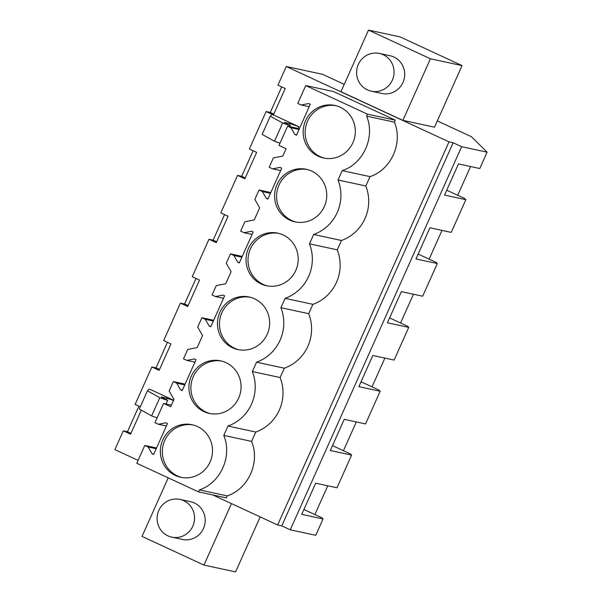 <?xml version="1.0" encoding="UTF-8"?>
<svg xmlns="http://www.w3.org/2000/svg" width="602" height="602" viewBox="0 0 602 602"><rect width="100%" height="100%" fill="white"/><g stroke="black" fill="none" stroke-linecap="round" stroke-linejoin="round"><path stroke-width="0.9" d="M344.239 84.348L322.612 74.332L286.274 66.498L448.994 141.861L453.156 142.757L461.636 146.685L487.101 152.178L471.419 136.714L437.315 120.919M462.058 65.603L434.509 127.195L402.881 120.37L340.958 91.692L368.507 30.1L430.43 58.778L462.058 65.603L400.134 36.918L368.507 30.1M167.454 342.312L156.023 367.86L151.87 366.957L135.111 404.416L140.296 406.817M196.011 278.463L184.588 304.002L180.434 303.107L163.676 340.566L170.96 343.938L159.154 370.335L151.87 366.957M224.576 214.605L213.153 240.153L208.992 239.257L192.241 276.709L199.525 280.088L187.719 306.478L180.434 303.107M253.141 150.756L241.711 176.296L237.557 175.4L220.799 212.86L228.083 216.231L216.276 242.629L208.992 239.257M281.706 86.899L270.275 112.446L266.122 111.551L249.363 149.003L256.648 152.381L244.841 178.779L237.557 175.4M286.274 66.498L277.928 85.153L285.213 88.524L273.406 114.922L266.122 111.551M138.889 406.169L127.466 431.709L123.305 430.814L114.899 449.611L138.106 460.364M141.335 410.165L130.589 434.185L123.305 430.814M448.994 141.861L277.62 524.982L212.784 494.949M298.795 126.683L289.968 123.583L284.219 122.341L290.473 125.826L282.639 123.026L270.313 116.171L271.758 114.576L273.421 114.929L298.795 126.683L298.02 128.422M285.092 298.336L280.908 307.697A41.019 39.747 -77.8 0 1 256.527 362.193L252.343 371.547A41.019 39.747 -77.8 0 1 227.97 426.043L223.778 435.404C232.538 456.271 220.618 482.917 199.405 489.9L198.517 491.872L136.797 463.284L144.781 445.435L148.19 447.015L151.997 453.712L153.645 454.472L167.476 423.552L165.828 422.792L158.364 424.267L154.955 422.687L163.571 403.438L170.697 406.741L173.978 399.419L169.154 390.946L173.338 381.585L176.747 383.165L180.555 389.863L182.21 390.623L196.041 359.703L194.393 358.935L186.929 360.41L183.52 358.837L187.704 349.476L197.155 347.61L202.535 335.57L197.719 327.089L201.903 317.728L205.312 319.308L209.12 326.006L210.768 326.773L224.599 295.853L222.951 295.085L215.493 296.56L212.077 294.98L216.268 285.619L225.712 283.753L228.376 277.808L231.1 271.713L226.277 263.24L230.468 253.878L233.877 255.459L237.685 262.156L239.333 262.916L253.164 231.996L251.516 231.236L244.051 232.711L240.642 231.13L244.833 221.769L254.277 219.903L259.665 207.863L254.842 199.39L259.026 190.029L262.442 191.602L266.25 198.299L267.898 199.066L281.728 168.146L280.08 167.379L272.616 168.853L269.207 167.273L273.391 157.912L282.842 156.046L286.116 148.724L278.982 145.421L287.59 126.172L290.999 127.752L294.807 134.449L296.462 135.209L310.293 104.289L308.638 103.529L301.181 105.004L297.772 103.424L305.756 85.574L333.553 91.572L395.281 120.159L394.393 122.131C403.152 142.998 391.232 169.644 370.019 176.627L365.828 185.988A41.019 39.747 -77.8 0 1 341.454 240.484L337.27 249.838L309.466 243.84A41.019 39.747 -77.8 0 1 285.092 298.336L312.889 304.334A41.019 39.747 -77.8 0 0 337.27 249.838M198.517 491.872L226.322 497.869L227.202 495.89C248.415 488.914 260.342 462.261 251.583 441.401L255.767 432.04A41.019 39.747 -77.8 0 0 280.141 377.544L284.332 368.191A41.019 39.747 -77.8 0 0 308.706 313.687L312.889 304.334M173.504 400.473L167.115 398.223L161.366 396.981L167.619 400.465L159.786 397.674L147.46 390.811L148.905 389.216L150.568 389.577L173.609 400.247M453.156 142.757L281.781 525.877L277.62 524.982M461.636 146.685L290.262 529.805L281.781 525.877M487.101 152.178L479.794 168.522L458.483 163.925L444.547 195.086L465.85 199.683L458.543 216.028L451.229 232.38L429.926 227.782L415.982 258.943L437.293 263.541L422.664 296.229L401.361 291.631L387.417 322.792L408.728 327.39L394.107 360.079L372.796 355.489L358.86 386.65L380.163 391.24L365.542 423.936L344.231 419.338L330.295 450.499L351.606 455.097L336.977 487.786L315.674 483.195L301.73 514.356L323.041 518.947L315.726 535.298L290.262 529.805M470.561 166.536L457.701 195.289M465.85 199.683L464.669 198.517L446.729 190.209M441.996 230.385L429.136 259.146M437.293 263.541L436.111 262.374L418.164 254.059M413.439 294.235L400.571 322.996M408.728 327.39L407.546 326.224L389.607 317.916M384.874 358.092L372.013 386.845M380.163 391.24L378.982 390.081L361.042 381.766M356.309 421.942L343.449 450.702M351.606 455.097L350.417 453.931L332.477 445.623M327.751 485.799L314.884 514.552M323.041 518.947L321.859 517.78L303.912 509.473M402.881 120.37L430.43 58.778M371.253 91.18L381.901 93.476A19.302 18.707 -77.8 0 0 397.117 89.954A19.302 18.707 -77.8 0 0 404.303 70.359A19.302 18.707 -77.8 0 0 390.043 55.738L379.388 53.435A19.302 18.707 -77.8 0 0 364.18 56.964A19.302 18.707 -77.8 0 0 356.994 76.552A19.302 18.707 -77.8 0 0 371.253 91.18A19.302 18.707 -77.8 0 0 386.461 87.659A19.302 18.707 -77.8 0 0 393.648 68.064A19.302 18.707 -77.8 0 0 379.388 53.435M270.275 112.446L273.79 114.071M287.59 126.172L299.367 128.715M305.756 85.574L367.476 114.162L395.281 120.159M367.476 114.162L366.595 116.141L394.393 122.131M366.595 116.141C375.46 136.947 363.465 163.767 342.214 170.629L370.019 176.627M342.214 170.629L338.031 179.99L365.828 185.988M279.975 143.208L274.489 141.252L262.163 134.396L270.313 116.171M289.968 123.583L289.261 125.148M338.031 179.99A41.019 39.747 -77.8 0 1 313.657 234.487L309.466 243.84M318.277 156.242A26.887 26.052 -77.8 0 0 323.567 158.01A26.887 26.052 -77.8 0 0 353.953 140.003A26.887 26.052 -77.8 0 0 340.205 107.216A26.887 26.052 -77.8 0 0 334.908 105.448A26.887 26.052 -77.8 0 0 304.522 123.455A26.887 26.052 -77.8 0 0 318.277 156.242M289.712 220.091A26.887 26.052 -77.8 0 0 295.01 221.867A26.887 26.052 -77.8 0 0 325.389 203.86A26.887 26.052 -77.8 0 0 311.64 171.073A26.887 26.052 -77.8 0 0 306.343 169.297A26.887 26.052 -77.8 0 0 275.957 187.305A26.887 26.052 -77.8 0 0 289.712 220.091M225.953 362.63A26.887 26.052 -77.8 0 0 220.656 360.854A26.887 26.052 -77.8 0 0 190.27 378.861A26.887 26.052 -77.8 0 0 204.025 411.648A26.887 26.052 -77.8 0 0 209.315 413.423A26.887 26.052 -77.8 0 0 239.701 395.416A26.887 26.052 -77.8 0 0 225.953 362.63M254.511 298.78A26.887 26.052 -77.8 0 0 249.22 297.004A26.887 26.052 -77.8 0 0 218.835 315.012A26.887 26.052 -77.8 0 0 232.583 347.798A26.887 26.052 -77.8 0 0 237.88 349.574A26.887 26.052 -77.8 0 0 268.266 331.567A26.887 26.052 -77.8 0 0 254.511 298.78M283.075 234.923A26.887 26.052 -77.8 0 0 277.778 233.155A26.887 26.052 -77.8 0 0 247.399 251.154A26.887 26.052 -77.8 0 0 261.148 283.948A26.887 26.052 -77.8 0 0 266.445 285.717A26.887 26.052 -77.8 0 0 296.831 267.709A26.887 26.052 -77.8 0 0 283.075 234.923M197.388 426.487A26.887 26.052 -77.8 0 0 192.091 424.711A26.887 26.052 -77.8 0 0 161.705 442.718A26.887 26.052 -77.8 0 0 175.46 475.505A26.887 26.052 -77.8 0 0 180.758 477.281A26.887 26.052 -77.8 0 0 211.136 459.273A26.887 26.052 -77.8 0 0 197.388 426.487M301.181 105.004L309.202 106.735M290.999 127.752L299.021 129.483M290.473 125.826L290.074 126.706M282.639 123.026L274.489 141.252M294.807 134.449L296.628 134.84M335.901 105.681A26.887 26.052 -77.8 0 0 306.358 124.388A26.887 26.052 -77.8 0 0 320.272 156.67A26.887 26.052 -77.8 0 0 324.576 158.206M260.184 516.9L235.578 571.9L203.95 565.082L142.027 536.397L168.221 477.845M203.95 565.082L231.454 503.596M171.758 537.142L182.414 539.445A19.302 18.707 -77.8 0 0 205.177 519.044A19.302 18.707 -77.8 0 0 190.556 501.699L179.9 499.404A19.302 18.707 -77.8 0 0 164.685 502.926A19.302 18.707 -77.8 0 0 157.506 522.521A19.302 18.707 -77.8 0 0 171.758 537.142A19.302 18.707 -77.8 0 0 186.974 533.62A19.302 18.707 -77.8 0 0 194.153 514.033A19.302 18.707 -77.8 0 0 179.9 499.404M127.466 431.709L130.973 433.335M227.97 426.043L255.767 432.04M223.778 435.404L251.583 441.401M199.405 489.9L227.202 495.89M163.571 403.438L171.419 405.131M144.781 445.435L156.55 447.978M157.114 417.856L151.636 415.899L139.303 409.036L147.46 390.811M167.115 398.223L166.408 399.796M158.364 424.267L166.385 425.998M148.19 447.015L156.211 448.746M167.619 400.465L166.047 403.972M159.786 397.674L151.636 415.899M151.997 453.712L153.811 454.104M193.084 424.944A26.887 26.052 -77.8 0 0 163.548 443.651A26.887 26.052 -77.8 0 0 177.455 475.934A26.887 26.052 -77.8 0 0 181.759 477.476M313.657 234.487L341.454 240.484M270.802 192.565L259.026 190.029M272.616 168.853L280.637 170.584M266.25 198.299L268.063 198.69M262.442 191.602L270.456 193.332M307.336 169.531A26.887 26.052 -77.8 0 0 277.8 188.238A26.887 26.052 -77.8 0 0 291.707 220.52A26.887 26.052 -77.8 0 0 296.011 222.063M241.711 176.296L245.225 177.921M242.237 256.414L230.468 253.878M244.051 232.711L252.072 234.434M237.685 262.156L239.498 262.547M233.877 255.459L241.899 257.189M278.779 233.388A26.887 26.052 -77.8 0 0 249.236 252.087A26.887 26.052 -77.8 0 0 263.149 284.377A26.887 26.052 -77.8 0 0 267.446 285.912M213.153 240.153L216.66 241.778M256.527 362.193L284.332 368.191M213.68 320.272L201.903 317.728M215.493 296.56L223.508 298.291M209.12 326.006L210.941 326.397M205.312 319.308L213.334 321.039M308.706 313.687L280.908 307.697M250.214 297.237A26.887 26.052 -77.8 0 0 220.671 315.945A26.887 26.052 -77.8 0 0 234.584 348.227A26.887 26.052 -77.8 0 0 238.881 349.77M184.588 304.002L188.095 305.628M185.115 384.121L173.338 381.585M186.929 360.41L194.95 362.141M180.555 389.863L182.376 390.254M176.747 383.165L184.769 384.896M280.141 377.544L252.343 371.547M221.649 361.095A26.887 26.052 -77.8 0 0 192.106 379.794A26.887 26.052 -77.8 0 0 206.019 412.084A26.887 26.052 -77.8 0 0 210.324 413.619M156.023 367.86L159.538 369.485"/></g></svg>
